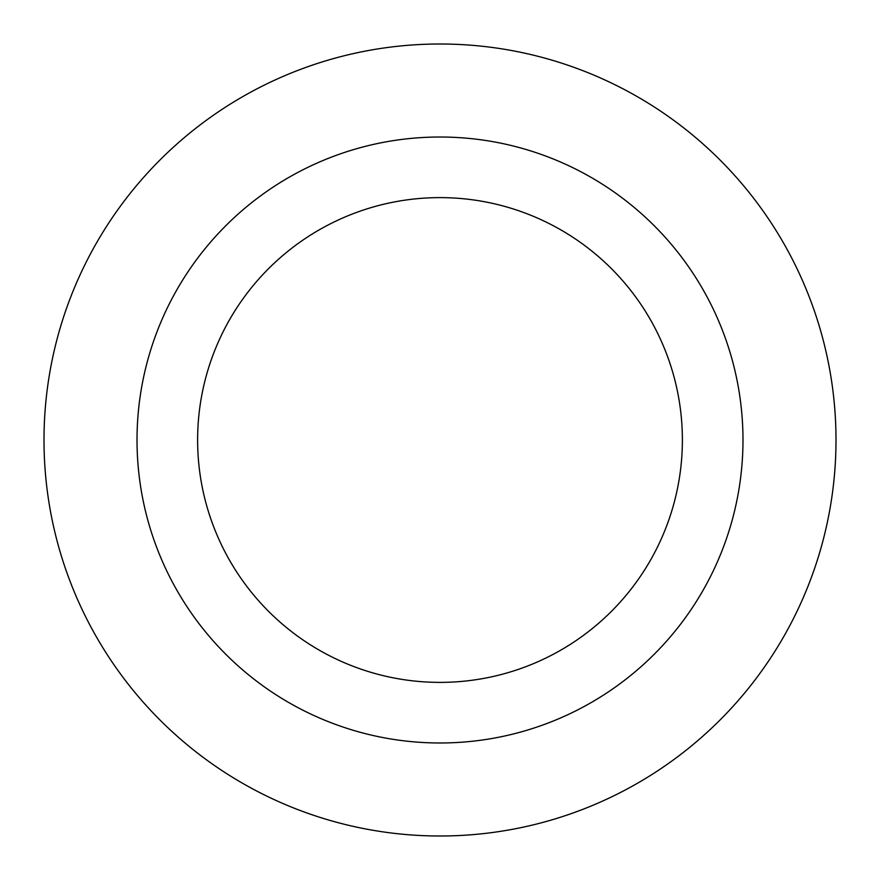 <?xml version="1.0" encoding="UTF-8"?>
<svg xmlns="http://www.w3.org/2000/svg" width="880" height="880" viewBox="0 0 880 880"><rect width="100%" height="100%" fill="white"/><g stroke="black" fill="none" stroke-linecap="round" stroke-linejoin="round"><path stroke-width="1.32" d="M440 836A396 396 0 0 0 836 440A396 396 0 0 0 440 44A396 396 0 0 0 44 440A396 396 0 0 0 440 836M440 742.984A302.984 302.984 0 0 0 742.984 440A302.984 302.984 0 0 0 440 137.016A302.984 302.984 0 0 0 137.016 440A302.984 302.984 0 0 0 440 742.984M682.385 440A242.385 242.385 0 0 1 440 682.385A242.385 242.385 0 0 1 197.615 440A242.385 242.385 0 0 1 440 197.615A242.385 242.385 0 0 1 682.385 440"/></g></svg>
